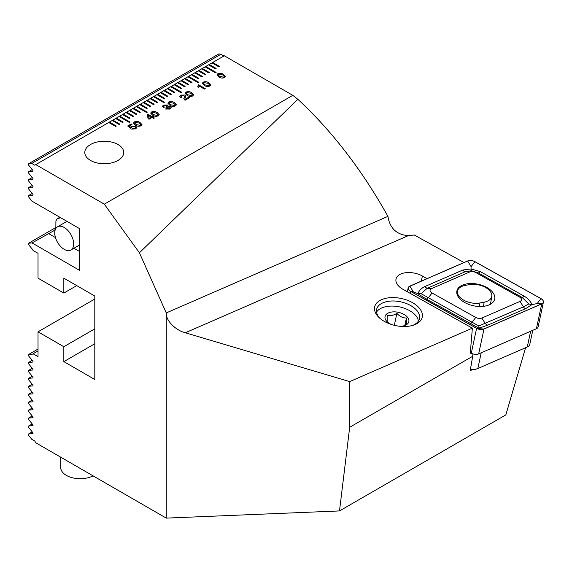 <?xml version="1.0" encoding="UTF-8"?>
<svg xmlns="http://www.w3.org/2000/svg" width="572" height="572" viewBox="0 0 572 572"><rect width="100%" height="100%" fill="white"/><g stroke="black" fill="none" stroke-linecap="round" stroke-linejoin="round"><path stroke-width="0.86" d="M140.026 122.515L141.992 124.596L141.077 125.776C139.032 126.548 137.151 126.34 135.442 125.168L133.462 123.059L134.37 121.907C136.422 121.128 138.31 121.335 140.026 122.515L141.992 124.617M157.236 112.584L159.195 114.665L158.28 115.844C156.235 116.609 154.361 116.409 152.645 115.229L150.672 113.127L151.573 111.969C153.625 111.197 155.512 111.404 157.236 112.584L159.195 114.686M174.446 102.645L176.405 104.726L175.49 105.906C173.445 106.678 171.564 106.471 169.855 105.298L167.882 103.189L168.783 102.038C170.835 101.265 172.723 101.466 174.446 102.645L176.405 104.748M191.649 92.714L193.615 94.795L192.7 95.974C190.655 96.74 188.774 96.539 187.065 95.36L185.085 93.257L185.993 92.099C188.045 91.327 189.933 91.534 191.649 92.714L193.615 94.816M208.859 82.776L210.818 84.856L209.903 86.036C207.858 86.808 205.984 86.601 204.268 85.428L202.295 83.319L203.196 82.168C205.248 81.396 207.135 81.596 208.859 82.776L210.818 84.878M90.505 144.537A19.469 11.24 180 0 1 111.726 142.099A19.469 11.24 180 0 1 123.738 152.488A19.469 11.24 180 0 1 111.726 162.87A19.469 11.24 180 0 1 90.505 160.432A19.469 11.24 180 0 1 84.806 152.488A19.469 11.24 180 0 1 90.505 144.537M116.316 126.062L109.438 122.086L108.744 122.487L115.63 126.455L116.316 126.062M108.744 122.487L34.756 165.201L31.746 163.47L28.6 163.749L28.6 165.115L32.79 170.327A0.701 0.408 60 0 1 32.79 171.321L28.6 171.693L28.6 173.066L32.79 178.278A0.701 0.408 60 0 1 32.79 179.272L28.6 179.644L28.6 181.009L32.79 186.229A0.701 0.408 60 0 1 32.79 187.216L28.6 187.595L28.6 188.96L32.79 194.173A0.701 0.408 60 0 1 32.79 195.166L28.6 195.538L28.6 196.911L32.046 201.194L79.494 228.585L79.494 270.313L32.046 242.921L28.6 243.229L28.6 244.594L32.79 249.814A0.701 0.408 60 0 1 33.04 250.45L38.024 253.325L38.024 278.164L63.835 293.064L63.835 278.164L94.809 296.046L94.809 379.501L63.835 361.618L63.835 346.718L38.024 331.81L38.024 356.649L33.04 353.775A0.701 0.408 -120 0 1 32.79 354.125L28.6 354.497L28.6 355.87L32.79 361.082A0.701 0.408 -120 0 1 32.79 362.076L28.6 362.448L28.6 363.813L32.79 369.033A0.701 0.408 -120 0 1 32.79 370.02L28.6 370.399L28.6 371.764L32.79 376.977A0.701 0.408 -120 0 1 32.79 377.97L28.6 378.342L28.6 379.715L32.79 384.927A0.701 0.408 -120 0 1 32.79 385.914L28.6 386.293L28.6 387.659L32.79 392.871A0.701 0.408 -120 0 1 32.79 393.865L28.6 394.237L28.6 395.609L32.79 400.822A0.701 0.408 -120 0 1 32.79 401.816L28.6 402.188L28.6 403.553L32.79 408.773A0.701 0.408 -120 0 1 32.79 409.759L28.6 410.138L28.6 411.504L32.79 416.716A0.701 0.408 -120 0 1 32.79 417.71L28.6 418.082L28.6 419.455L32.79 424.667A0.701 0.408 -120 0 1 32.79 425.654L28.6 426.033L28.6 427.398L32.79 432.611A0.701 0.408 -120 0 1 32.79 433.605L28.6 433.976L28.6 435.349L31.746 439.26L34.756 440.998L35.786 442.785L166.259 518.118L166.259 312.927L139.411 252.81L104.311 204.168L35.786 164.607M219.534 66.474L212.684 62.477L211.99 62.877L218.876 66.845L219.562 66.452L212.684 62.477L224.288 55.777L292.814 95.338L104.311 204.168M211.99 62.877L208.551 64.865L215.437 68.833L216.123 68.44L209.238 64.464L208.587 64.879M208.551 64.865L205.112 66.845L215.437 72.808L216.123 72.415L205.798 66.452L205.148 66.867M205.112 66.845L201.666 68.833L208.551 72.808L209.238 72.415L202.359 68.44L201.702 68.855M201.666 68.833L198.227 70.821L205.112 74.796L205.798 74.396L198.913 70.427L198.262 70.842M198.227 70.821L194.787 72.808L201.666 76.784L202.359 76.383L195.474 72.415L194.823 72.83M194.787 72.808L191.341 74.796L198.227 78.772L198.913 78.371L192.035 74.396L191.377 74.818M191.341 74.796L187.902 76.784L198.227 82.747L198.913 82.347L188.588 76.383L187.938 76.805M187.902 76.784L184.463 78.772L191.341 82.747L192.035 82.347L185.149 78.371L184.499 78.793M184.463 78.772L181.017 80.759L187.902 84.727L188.588 84.334L181.71 80.359L181.052 80.774M181.017 80.759L177.577 82.747L184.463 86.715L185.149 86.322L178.264 82.347L177.613 82.761M177.577 82.747L174.138 84.727L181.017 88.703L181.71 88.31L174.825 84.334L174.174 84.749M174.138 84.727L170.692 86.715L181.017 92.678L181.71 92.278L171.385 86.322L170.728 86.737M170.692 86.715L167.253 88.703L174.138 92.678L174.825 92.278L167.939 88.31L167.289 88.724M167.253 88.703L163.814 90.691L170.692 94.666L171.385 94.266L164.5 90.297L163.849 90.712M163.814 90.691L160.367 92.678L167.253 96.654L167.939 96.253L161.061 92.278L160.403 92.7M160.367 92.678L156.928 94.666L163.814 98.641L164.5 98.241L157.615 94.266L156.964 94.687M156.928 94.666L153.489 96.654L163.814 102.617L164.5 102.216L154.175 96.253L153.525 96.675M153.489 96.654L150.043 98.641L156.928 102.617L157.615 102.216L150.736 98.241L150.078 98.663M150.043 98.641L146.604 100.629L153.489 104.597L154.175 104.204L147.29 100.229L146.639 100.643M146.604 100.629L143.164 102.617L150.043 106.585L150.736 106.192L143.851 102.216L143.2 102.631M143.164 102.617L139.718 104.597L146.604 108.573L147.29 108.18L140.412 104.204L139.754 104.619M139.718 104.597L136.279 106.585L146.604 112.548L147.29 112.148L136.965 106.192L136.315 106.606M136.279 106.585L132.84 108.573L139.718 112.548L140.412 112.148L133.526 108.18L132.876 108.594M132.84 108.573L129.394 110.56L136.279 114.536L136.965 114.135L130.087 110.167L129.429 110.582M129.394 110.56L125.954 112.548L132.84 116.524L133.526 116.123L126.641 112.148L125.99 112.57M125.954 112.548L122.515 114.536L129.394 118.511L130.087 118.111L123.202 114.135L122.551 114.557M122.515 114.536L119.069 116.524L129.394 122.487L130.087 122.086L119.762 116.123L119.105 116.545M119.069 116.524L115.63 118.511L122.515 122.487L123.202 122.086L116.316 118.111L115.666 118.533M115.63 118.511L112.191 120.499L119.069 124.467L119.762 124.074L112.877 120.099L112.226 120.513M112.191 120.499L108.78 122.501M223.466 74.346L225.425 76.426L224.51 77.606C222.465 78.378 220.585 78.171 218.876 76.998L216.902 74.889L217.803 73.738C219.855 72.959 221.743 73.166 223.466 74.346L225.425 76.448M198.613 84.813L205.234 88.631L204.44 89.089L199.764 86.393L198.262 87.259L197.554 86.851L198.491 85.829L198.019 85.156L198.613 84.813L205.198 88.653M183.791 98.741L184.434 96.918L183.984 95.517L181.531 95.588L180.995 96.282L181.846 97.247L180.966 97.755L179.78 96.368L180.759 95.124L184.87 95.016L185.778 96.246L184.935 98.584L185.228 99.263L188.731 97.247L189.525 97.705L185.028 100.3L183.791 98.72L184.584 96.361M170.034 109.059L165.522 109.016L166.409 108.501L169.326 108.551L170.027 107.708L169.476 107.014L166.509 107.45L165.78 107.021L166.838 106.077L166.366 105.527L164.207 105.591L163.635 106.285L164.379 107.128L163.492 107.636L162.427 106.342L163.335 105.184L167.196 104.983L167.732 106.206L170.363 106.506L171.214 107.622L170.034 109.059M167.861 105.806L167.732 106.242L170.363 106.506M152.817 117.06L154.404 117.982L153.611 118.44L152.023 117.517L149.02 119.255L148.184 118.769L147.09 114.765L147.962 114.257L152.023 116.602L152.903 116.095L153.696 116.552L152.817 117.103L154.368 117.996M135.8 126.19L136.801 127.492L135.728 128.864L131.646 129.086L134.913 128.421L135.607 127.535L134.992 126.741L132.096 126.784L130.63 128.3L127.678 125.976L131.21 123.938L132.003 124.396L129.108 126.062L130.609 127.241L131.431 126.248L135.8 126.19L136.801 127.513M292.814 95.338L297.862 99.306L139.411 252.81M472.715 369.541L470.191 370.67L472.701 356.249L349.685 427.27L349.685 381.603L185.328 332.761C175.382 330.344 165.537 320.106 166.259 312.927L387.938 216.373C362.026 170.013 332.003 130.988 297.862 99.306M387.938 216.373L388.602 219.655C391.169 229.429 397.704 234.77 408.222 235.678L414.235 234.999L463.992 262.541M223.909 55.992L220.906 54.261L218.89 53.882L28.6 163.749M525.589 347.712L505.834 414.9L339.496 510.932L166.259 518.118M412.605 325.411A21.9 12.47 12.1 0 0 419.455 318.575A21.9 12.47 12.1 0 0 407.407 303.939A21.9 12.47 12.1 0 0 382.661 302.938A21.9 12.47 12.1 0 0 376.612 309.431A21.9 12.47 12.1 0 0 380.073 318.468M220.906 54.261L31.746 163.47M32.046 242.921L53.503 230.924L55.312 229.451M55.841 228.557L55.913 220.878A25.554 14.75 -60 0 0 57.314 218.704L60.782 217.789M63.835 293.064L76.741 285.614M63.835 361.618L94.809 343.736M63.835 346.718L94.809 328.836M38.024 331.81L94.809 299.027M38.024 350.893L33.04 353.775M349.685 427.27L339.496 510.932M427.041 278.635L422.401 276.04A17.031 9.695 12.1 0 0 396.01 279.122A17.031 9.695 12.1 0 0 402.938 289.31L472.365 328.164L470.277 353.281L470.935 352.988M472.701 356.249L472.901 353.889M349.685 381.603L472.365 328.164M381.374 299.749A24.339 13.857 12.1 0 0 379.279 317.76A24.339 13.857 12.1 0 0 413.62 325.096A24.339 13.857 12.1 0 0 416.173 305.098A24.339 13.857 12.1 0 0 381.374 299.749M56.049 227.384L28.6 243.229M59.846 217.246L57.314 218.704M32.211 193.458L28.6 195.538M32.211 185.507L28.6 187.595M32.211 177.556L28.6 179.644M32.211 169.612L28.6 171.693M38.024 349.063L28.6 354.497M32.211 360.36L28.6 362.448M32.211 368.311L28.6 370.399M32.211 376.254L28.6 378.342M32.211 384.205L28.6 386.293M32.211 392.156L28.6 394.237M32.211 400.1L28.6 402.188M32.211 408.05L28.6 410.138M32.211 416.001L28.6 418.082M32.211 423.945L28.6 426.033M32.211 431.896L28.6 433.976M216.087 72.429L205.798 66.488M209.209 72.429L202.359 68.476M198.884 82.368L188.588 76.426M181.674 92.299L171.385 86.358M164.464 102.238L154.175 96.296M147.261 112.169L136.965 106.228M130.051 122.108L119.762 116.166M216.087 68.461L209.238 64.5M212.684 62.52L212.026 62.891M205.763 74.417L198.913 70.463M202.324 76.405L195.474 72.451M198.884 78.393L192.035 74.439M191.999 82.368L185.149 78.414M188.56 84.356L181.71 80.402M185.113 86.343L178.264 82.389M181.674 88.324L174.825 84.37M174.789 92.299L167.939 88.345M171.35 94.287L164.5 90.333M167.911 96.275L161.061 92.321M164.464 98.262L157.615 94.308M157.586 102.238L150.736 98.284M154.14 104.226L147.29 100.272M150.701 106.213L143.851 102.259M147.261 108.194L140.412 104.24M140.376 112.169L133.526 108.215M136.937 114.157L130.087 110.203M133.49 116.145L126.641 112.191M130.051 118.132L123.202 114.178M123.166 122.108L116.316 118.154M119.727 124.095L112.877 120.141M116.288 126.083L109.438 122.129M216.902 74.911L217.803 73.738M217.803 73.774C219.855 73.001 221.743 73.202 223.466 74.389M218.068 74.896L219.755 76.526L223.723 77.184L224.26 76.476L222.579 74.853L218.604 74.188L218.068 74.875L219.755 76.484L223.723 77.141L224.26 76.498M202.295 83.34L203.196 82.168M203.196 82.204C205.248 81.431 207.135 81.639 208.859 82.818M203.468 83.312L205.155 84.956L209.116 85.614L209.659 84.913L207.979 83.29L203.997 82.618L203.468 83.312L205.155 84.921L209.116 85.578L209.659 84.928M197.59 86.873L198.491 85.871M198.048 85.178L198.613 84.849M185.085 93.272L185.993 92.099M185.993 92.142C188.045 91.37 189.933 91.57 191.649 92.75M191.906 95.553L192.449 94.823L190.769 93.222L186.794 92.557L186.257 93.243L187.945 94.895L191.906 95.553L192.449 94.845M186.257 93.243L187.945 94.852L191.906 95.51M184.434 96.918L184.584 96.382M180.995 96.282L181.774 97.197M179.78 96.382L180.759 95.124M180.759 95.159L184.87 95.016M184.87 95.052L185.778 96.268M184.935 98.62L185.228 99.263M185.228 99.306L188.731 97.247M188.731 97.283L189.489 97.719M167.882 103.21L168.783 102.038M168.783 102.073C170.835 101.301 172.723 101.509 174.446 102.688M169.047 103.182L170.735 104.826L174.703 105.484L175.239 104.762L173.559 103.16L169.584 102.488L169.047 103.182L170.735 104.79L174.703 105.448L175.239 104.762M165.558 109.03L166.409 108.501M166.409 108.544L169.326 108.551M169.326 108.587L170.027 107.75M165.78 107.064L166.838 106.077M163.635 106.285L164.343 107.15M162.427 106.363L163.335 105.184M163.335 105.227L167.196 104.983M167.196 105.026L167.732 106.242M170.363 106.549L171.214 107.643M150.672 113.142L151.573 111.969M151.573 112.012C153.625 111.24 155.512 111.44 157.236 112.62M151.845 113.113L153.532 114.765L157.493 115.422L158.036 114.693L156.356 113.092L152.374 112.427L151.845 113.113L153.532 114.722L157.493 115.38L158.036 114.693M147.097 114.8L147.962 114.257M147.962 114.3L152.023 116.602M152.023 116.645L152.903 116.095M152.903 116.137L153.668 116.574M148.277 115.358L149.056 118.354L151.23 117.06L148.277 115.358L149.056 118.318L151.23 117.06M133.462 123.08L134.37 121.907M134.37 121.943C136.422 121.171 138.31 121.378 140.026 122.558M140.283 125.354L140.826 124.632L139.146 123.03L135.171 122.358L134.635 123.044L136.322 124.696L140.283 125.354L140.826 124.632M134.635 123.087L136.322 124.66L140.283 125.318M131.682 129.108L132.525 128.578M132.525 128.621L134.913 128.421M134.913 128.457L135.607 127.556M127.706 125.997L131.21 123.938M131.21 123.974L131.968 124.41M130.609 127.241L129.108 126.062M130.609 127.277L131.431 126.248M131.431 126.29L135.8 126.233M403.639 325.876L406.334 324.488L406.42 318.003C402.931 318.046 399.742 316.495 396.875 313.356C393.329 315.544 390.118 316.152 387.244 315.186L387.158 321.671L387.795 322.329M391.026 324.36A12.169 6.928 -167.9 0 1 387.358 321.95A12.169 6.928 -167.9 0 1 391.033 312.133A12.169 6.928 -167.9 0 1 405.491 315.372A12.169 6.928 -167.9 0 1 407.285 324.124A12.169 6.928 -167.9 0 1 404.533 325.618A12.169 6.928 -167.9 0 1 400.2 326.319M376.54 312.076A21.9 12.47 -167.9 0 1 383.297 307.35A21.9 12.47 -167.9 0 1 386.3 306.571A21.9 12.47 -167.9 0 1 414.207 313.949A21.9 12.47 -167.9 0 1 418.439 321.021M404.862 325.311L406.42 318.003M394.315 325.311L396.875 313.356M483.512 306.313L484.169 302.173A15.33 8.73 12.1 0 0 491.756 296.353A15.33 8.73 12.1 0 0 484.906 287.13A15.33 8.73 12.1 0 0 469.262 284.642L465.05 285.442A15.33 8.73 12.1 0 0 457.464 291.262A15.33 8.73 12.1 0 0 464.314 300.493A15.33 8.73 12.1 0 0 479.958 302.974L484.169 302.173M479.4 306.485L479.958 302.974M470.506 368.861A8.759 4.991 12.1 0 0 477.248 368.733A8.759 4.991 12.1 0 0 477.849 368.504L527.277 346.975A8.759 4.991 12.1 0 0 529.786 344.337L532.775 330.33M477.248 368.733L476.09 369.126A7.3 4.154 -167.9 0 1 470.441 369.219M462.426 285.156A19.319 10.997 12.1 0 0 456.892 290.976A19.319 10.997 12.1 0 0 473.487 305.77A19.319 10.997 12.1 0 0 494.68 299.042A19.319 10.997 12.1 0 0 484.184 286.186A19.319 10.997 12.1 0 0 462.426 285.156M475.818 272.572A4.869 2.774 12.1 0 0 469.676 271.986L431.488 288.624A4.869 2.774 12.1 0 0 432.074 293L475.754 317.446A4.869 2.774 12.1 0 0 481.896 318.032L520.084 301.394A4.869 2.774 12.1 0 0 519.498 297.018L475.818 272.572L478.464 272.994L471.378 270.728L465.25 271.736L469.676 271.986M474.974 261.676A5.842 3.325 12.1 0 0 467.596 260.975L409.845 286.129A5.842 3.325 12.1 0 0 408.172 287.888A5.842 3.325 12.1 0 0 410.546 291.384L476.598 328.342A5.842 3.325 12.1 0 0 483.976 329.05L541.727 303.889A5.842 3.325 12.1 0 0 543.4 302.13A5.842 3.325 12.1 0 0 541.026 298.641L474.974 261.676M470.327 352.652L471.292 353.196A5.842 3.325 12.1 0 0 478.664 353.896L536.422 328.743A5.842 3.325 12.1 0 0 538.095 326.984L543.4 302.13M410.603 291.341L476.655 328.307A5.741 3.268 12.1 0 0 483.905 329L541.655 303.846A5.741 3.268 12.1 0 0 540.969 298.677L474.917 261.711A5.741 3.268 12.1 0 0 467.667 261.018L409.917 286.179A5.741 3.268 12.1 0 0 410.603 291.341L413.313 291.77L409.917 286.179M471.378 270.728L471.071 268.933L480.408 271.664L524.088 296.11C527.67 298.219 530.316 301.044 532.024 304.576L525.754 308.587L487.566 325.218L478.986 328.164L426.376 299.106L417.789 293.679C419.269 290.447 421.578 288.102 424.71 286.629L462.898 269.991L471.071 268.933L471.063 266.616L467.667 261.018M462.898 269.991A3.403 2.195 66.5 0 0 465.25 271.736L427.062 288.367L421.164 293.701L417.789 293.679L413.313 291.77M421.164 293.701L478.764 325.983L523.401 306.849L528.778 303.968L532.024 304.576L537.122 303.582L540.969 298.677M478.764 325.983L479.365 328.736L483.905 329M528.778 303.968L522.143 297.433L519.498 297.018M63.385 248.827A13.385 7.729 60 0 1 55.312 237.015A13.385 7.729 60 0 1 57.507 226.819A13.385 7.729 60 0 1 70.892 234.549A13.385 7.729 60 0 1 70.892 250A13.385 7.729 60 0 1 63.385 248.827M60.711 457.178L60.711 467.453A19.469 11.24 0 0 0 72.186 477.706A19.469 11.24 0 0 0 93.086 475.868M79.494 251.437L73.952 248.241M55.463 237.566L48.391 233.483M185.328 332.761L408.222 235.678M53.982 230.616L53.06 231.152M421.314 281.131L422.401 276.04M481.202 352.788L477.849 368.504M527.277 346.975L530.63 331.26M536.422 328.743L541.727 303.889M478.664 353.896L483.976 329.05M471.292 353.196L476.598 328.342M410.131 293.336L410.546 291.384M471.063 266.616L474.917 261.711M537.122 303.582L541.655 303.846M479.365 328.736L476.655 328.307M524.088 296.11A3.403 1.337 119.2 0 1 522.143 297.433L478.464 272.994L480.408 271.664M525.754 308.587A3.403 2.195 66.5 0 1 523.401 306.849L520.084 301.394M487.566 325.218L485.206 323.48L481.896 318.032M470.055 323.552A3.403 1.337 119.2 0 0 472 322.222L475.754 317.446M426.376 299.106L428.321 297.783L432.074 293M424.71 286.629L427.062 288.367L431.488 288.624M490.511 304.182L491.756 296.353M457.464 291.262L457.007 294.151M407.343 291.777L408.172 287.888M70.892 250L79.494 245.038M57.507 226.819L66.967 221.357"/></g></svg>
